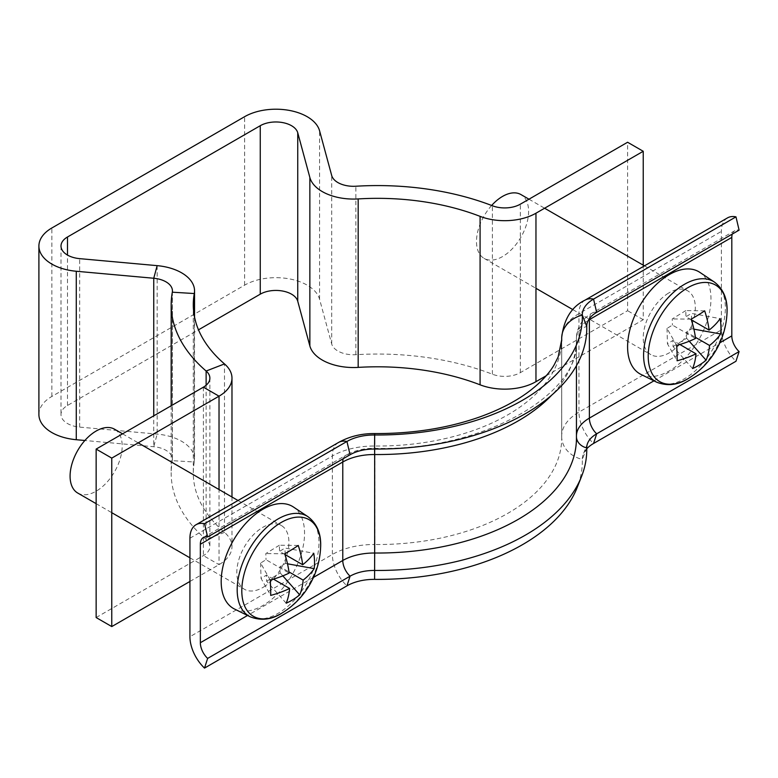 <?xml version="1.0" encoding="UTF-8"?>
<svg xmlns="http://www.w3.org/2000/svg" width="778" height="778" viewBox="0 0 778 778"><rect width="100%" height="100%" fill="white"/><g stroke="black" fill="none" stroke-linecap="round" stroke-linejoin="round"><path stroke-width="0.58" stroke-dasharray="3.89 2.92" d="M38.9 414.499A44.21 25.528 180 0 1 51.854 396.449L244.632 285.147A44.21 25.528 180 0 1 289.601 278.923A44.21 25.528 180 0 1 319.573 299.248L331.7 343.973A22.105 12.759 0 0 0 337.905 351.034A22.105 12.759 0 0 0 355.857 354.7A206.326 119.122 180 0 1 492.396 374.218A22.105 12.759 0 0 0 520.336 372.643L627.593 310.714L627.593 142.257M189.929 581.458L219.026 564.653A44.21 25.528 0 0 0 231.98 546.603A44.21 25.528 0 0 0 224.492 532.385A184.211 106.353 180 0 1 193.284 473.16A184.211 106.353 180 0 1 194.296 462.006A44.21 25.528 0 0 0 194.549 459.321A44.21 25.528 0 0 0 157.166 434.105L79.696 427.112A22.105 12.759 180 0 1 61.005 414.499A22.105 12.759 180 0 1 67.482 405.474L198.497 329.833M96.141 617.547L203.398 555.628A22.105 12.759 0 0 0 209.875 546.603A22.105 12.759 0 0 0 206.131 539.494A206.326 119.122 180 0 1 171.179 473.16A206.326 119.122 180 0 1 172.317 460.664A22.105 12.759 0 0 0 172.434 459.321A22.105 12.759 0 0 0 153.752 446.718L84.88 440.494M546.156 375.784L643.231 319.739L643.231 265.162M643.231 319.739L627.593 310.714M732.283 234.071A14.733 8.509 60 0 1 734.86 230.658A14.733 8.509 60 0 1 739.1 230.142M727.488 217.898A29.476 17.019 -120 0 0 721.381 231.397L721.381 329.872A29.476 17.019 -120 0 0 735.978 361.255M561.697 340.929L561.697 436.653A29.476 24.06 178.6 0 0 561.697 437.139A29.476 24.06 178.6 0 0 582.323 459.438A38.316 22.124 180 0 1 583.276 454.206A38.316 22.124 180 0 1 586.758 448.789M586.748 447.924L582.323 459.438A204.847 118.266 180 0 1 577.218 487.427M640.916 374.393A58.953 34.038 120 0 0 670.675 370.046A58.953 34.038 120 0 0 707.766 319.029A58.953 34.038 120 0 0 699.83 272.358M491.638 205.47A36.838 21.269 120 0 0 484.13 258.393A36.838 21.269 120 0 0 503.415 256.05A36.838 21.269 120 0 0 526.784 223.539A36.838 21.269 120 0 0 520.968 194.578M668.409 293.18A36.838 21.269 120 0 0 645.05 325.69A36.838 21.269 120 0 0 650.855 354.651A36.838 21.269 120 0 0 670.15 352.308A36.838 21.269 120 0 0 693.509 319.807A36.838 21.269 120 0 0 687.703 290.836A36.838 21.269 120 0 0 668.409 293.18M688.919 378.108L689.872 377.515A55.763 32.19 120 0 0 727.002 313.194M679.865 344.498L672.873 340.453L667.456 343.788L677.103 360.778M693.898 329.152L691.827 328.783L686.42 332.118L695.406 337.312M676.646 345.403L667.009 328.423L672.425 325.087L695.551 338.44M691.36 319.855L685.963 316.743L691.379 313.408L720.156 318.61M667.009 328.423L667.456 343.788M691.827 328.783L691.593 320.594M691.574 319.982L691.379 313.408M704.673 310.821L685.788 310.597L685.963 316.743M685.788 310.597L672.241 318.931L672.425 325.087M692.585 368.558L673.058 346.609L672.873 340.453M673.058 346.609L686.595 338.265L686.42 332.118M691.136 319.155L672.241 318.931M689.24 341.241L686.595 338.265M283.455 612.15L282.511 612.753L283.455 612.15A55.763 32.19 120 0 0 320.594 547.829M234.509 609.038A58.953 34.038 120 0 0 264.257 604.691A58.953 34.038 120 0 0 301.349 553.673A58.953 34.038 120 0 0 293.413 507.003M77.712 493.028A36.838 21.269 120 0 0 97.007 490.685A36.838 21.269 120 0 0 120.366 458.184A36.838 21.269 120 0 0 114.561 429.213M263.742 586.952A36.838 21.269 120 0 0 287.101 554.442A36.838 21.269 120 0 0 281.296 525.481A36.838 21.269 120 0 0 262.001 527.824A36.838 21.269 120 0 0 238.642 560.325A36.838 21.269 120 0 0 244.448 589.296A36.838 21.269 120 0 0 263.742 586.952M284.952 554.5L279.555 551.388L284.972 548.052L313.748 553.246M270.238 580.038L260.601 563.058L266.018 559.722L289.144 573.075M287.49 563.797L285.419 563.418L280.002 566.754L288.998 571.947M273.457 579.133L266.465 575.098L261.048 578.433L270.686 595.413M285.419 563.418L285.176 555.239M285.166 554.626L284.972 548.052M260.601 563.058L261.048 578.433M286.178 603.203L266.65 581.244L266.465 575.098M266.65 581.244L280.187 572.909L280.002 566.754M298.266 545.456L279.37 545.232L279.555 551.388M279.37 545.232L265.833 553.576L266.018 559.722M282.822 575.876L280.187 572.909M284.719 553.8L265.833 553.576M355.857 354.7L355.857 186.234M67.482 405.474L67.482 255.058M244.632 285.147L244.632 116.681M51.854 396.449L51.854 227.983M79.696 427.112L79.696 258.646M203.398 387.162L203.398 555.628L219.026 564.653L219.026 489.537M206.131 385.246L206.131 539.494L224.492 532.385L224.492 363.919M172.317 292.197L172.317 460.664L194.296 462.006L194.296 315.849M157.166 265.648L157.166 434.105L153.752 446.718L153.752 415.831M319.573 299.248L319.573 130.792M331.7 343.973L331.7 175.517M492.396 374.218L492.396 205.762M520.336 372.643L520.336 204.186M589.413 318.591A14.733 8.509 60 0 1 592.428 312.892A14.733 8.509 60 0 1 596.668 312.377M653.948 380.841L719.874 342.777M585.056 300.133A29.476 17.019 -120 0 0 578.958 313.622L578.958 412.107A29.476 17.019 -120 0 0 593.546 443.479M374.695 433.57L374.879 446.027A184.211 106.353 180 0 0 561.716 339.685L561.716 438.17A184.211 106.353 180 0 0 561.697 436.653A58.953 34.038 180 0 1 561.687 436.166A58.953 34.038 180 0 1 578.958 412.107L721.381 329.872M561.687 337.691A58.953 34.038 180 0 1 578.958 313.622L721.381 231.397M576.449 437.158A14.733 12.03 -1.4 0 1 576.43 436.779A14.733 12.03 -1.4 0 1 576.43 436.536L576.43 338.051A44.21 25.528 180 0 1 576.43 337.691A44.21 25.528 180 0 1 588.353 320.254M343.254 458.68A14.733 8.509 60 0 1 345.831 455.266C354.262 450.569 363.841 448.254 374.578 448.313C485.248 451.551 581.681 392.122 576.449 339.685A198.954 114.862 180 0 0 576.43 338.051A14.733 12.03 -1.4 0 1 586.748 326.488M734.86 230.658L592.428 312.892C586.349 316.14 577.043 323.881 576.43 337.691L576.449 438.17A198.954 114.862 180 0 0 576.43 436.536A44.21 25.528 180 0 1 576.43 436.166A44.21 25.528 180 0 1 576.449 435.32M374.578 448.313L374.519 449.013M576.449 365.679L576.449 339.685A198.954 114.862 180 0 1 551.777 395.088M561.687 341.114L561.716 438.17A184.211 106.353 180 0 1 374.879 544.512L374.588 579.377M338.459 442.507A29.476 17.019 -120 0 0 332.352 455.996A58.953 34.038 0 0 1 374.879 446.027L374.879 544.512A58.953 34.038 0 0 0 332.352 554.481L189.929 636.705M189.929 538.23L332.352 455.996L332.352 554.481A29.476 17.019 -120 0 0 346.939 585.853M313.466 577.412L247.54 615.476M203.398 537.501L345.831 455.266A14.733 8.509 60 0 1 350.071 454.751M656.661 382.183A57.825 33.386 120 0 0 685.846 377.923A57.825 33.386 120 0 0 722.227 327.878A57.825 33.386 120 0 0 714.447 282.103M250.253 616.818A57.825 33.386 120 0 0 279.428 612.558A57.825 33.386 120 0 0 315.819 562.513A57.825 33.386 120 0 0 308.03 516.738M61.005 246.033L61.005 414.499M209.875 378.137L209.875 546.603M231.98 497.006L231.98 546.603M171.179 405.766L171.179 473.16M193.284 304.694L193.284 473.16M172.434 290.865L172.434 459.321M194.549 317.113L194.549 459.321M587.594 443.295L583.276 454.206M484.13 258.393L535.964 288.317M572.978 309.693L650.855 354.651M528.972 199.197L544.6 208.222M644.427 265.852L687.703 290.836M122.554 433.832L138.192 442.857M238.019 500.497L281.296 525.481M96.141 503.667L111.769 512.692M189.929 557.816L244.448 589.296"/><path stroke-width="1.17" d="M643.231 265.162L643.231 151.282L627.593 142.257L520.336 204.186A22.105 12.759 180 0 1 492.396 205.762A206.326 119.122 0 0 0 355.857 186.234A22.105 12.759 180 0 1 337.905 182.567A22.105 12.759 180 0 1 331.7 175.517L319.573 130.792A44.21 25.528 0 0 0 289.601 110.466A44.21 25.528 0 0 0 244.632 116.681L51.854 227.983A44.21 25.528 0 0 0 38.9 246.033A44.21 25.528 0 0 0 76.273 271.259L153.752 278.252A22.105 12.759 180 0 1 172.434 290.865A22.105 12.759 180 0 1 172.317 292.197A206.326 119.122 0 0 0 171.179 304.694A206.326 119.122 0 0 0 206.131 371.028A22.105 12.759 180 0 1 209.875 378.137A22.105 12.759 180 0 1 203.398 387.162L96.141 449.091L111.769 458.116L219.026 396.187L203.398 387.162M198.497 329.833L260.26 294.172A22.105 12.759 180 0 1 282.745 291.06A22.105 12.759 180 0 1 297.741 301.222L309.858 345.947A44.21 25.528 0 0 0 322.277 360.058A44.21 25.528 0 0 0 358.172 367.391A184.211 106.353 180 0 1 480.084 384.818A44.21 25.528 0 0 0 535.964 381.667L546.156 375.784M535.964 381.667L535.964 213.211A44.21 25.528 180 0 1 480.084 216.362A184.211 106.353 0 0 0 358.172 198.925A44.21 25.528 180 0 1 322.277 191.592A44.21 25.528 180 0 1 309.858 177.491L297.741 132.766A22.105 12.759 0 0 0 282.745 122.603A22.105 12.759 0 0 0 260.26 125.705L67.482 237.008A22.105 12.759 0 0 0 61.005 246.033A22.105 12.759 0 0 0 79.696 258.646L157.166 265.648A44.21 25.528 180 0 1 194.549 290.865A44.21 25.528 180 0 1 194.296 293.539A184.211 106.353 0 0 0 193.284 304.694A184.211 106.353 0 0 0 224.492 363.919A44.21 25.528 180 0 1 231.98 378.137A44.21 25.528 180 0 1 219.026 396.187L219.026 489.537M84.88 440.494L76.273 439.716A44.21 25.528 180 0 1 38.9 414.499L38.9 246.033M111.769 458.116L111.769 626.572L96.141 617.547L96.141 449.091M111.769 626.572L189.929 581.458M535.964 213.211L643.231 151.282M586.758 448.789A38.316 22.124 180 0 1 593.546 443.479L596.668 433.813A33.892 19.567 180 0 0 587.594 443.295A33.892 19.567 180 0 0 586.748 447.924A209.272 120.823 180 0 1 581.526 476.515A209.272 120.823 180 0 1 374.519 570.459A33.892 19.567 0 0 0 350.071 576.187L207.638 658.412A14.733 8.509 60 0 1 200.345 642.725L200.345 544.24A14.733 8.509 60 0 1 203.398 537.501A14.733 8.509 60 0 1 207.638 536.976L350.071 454.751A33.892 19.567 0 0 1 374.519 449.013A209.272 120.823 180 0 0 586.748 326.488A33.892 19.567 180 0 1 596.668 312.377L739.1 230.142L735.978 216.858A29.476 17.019 -120 0 0 727.488 217.898L585.056 300.133C571.597 306.658 563.807 319.184 561.687 337.691L561.687 341.114M586.748 326.488L582.323 315.051A38.316 22.124 180 0 1 593.546 299.092L735.978 216.858M576.449 435.32A44.21 25.528 180 0 1 589.374 418.117A14.733 8.509 60 0 0 596.668 433.813L739.1 351.578A14.733 8.509 60 0 1 731.806 335.892L731.806 237.407A14.733 8.509 60 0 1 732.283 234.071M593.546 443.479L735.978 361.255L739.1 351.578M561.697 340.929L561.697 338.177A29.476 24.06 178.6 0 1 582.323 315.051A204.847 118.266 180 0 1 374.588 434.99A38.316 22.124 0 0 0 346.939 441.466L204.517 523.691A29.476 17.019 -120 0 0 196.027 524.732A29.476 17.019 -120 0 0 189.929 538.23L189.929 636.705A29.476 17.019 -120 0 0 204.517 668.088L207.638 658.412M581.526 476.515L577.218 487.427A204.847 118.266 180 0 1 374.588 579.377A38.316 22.124 0 0 0 346.939 585.853L204.517 668.088M207.638 536.976L204.517 523.691M648.23 357.617A55.763 32.19 120 0 0 688.948 378.089A55.763 32.19 120 0 0 689.872 377.515L689.872 377.515A81.058 81.058 0 0 0 727.002 313.194L727.002 313.194A55.763 32.19 120 0 0 727.051 309.08A55.763 32.19 120 0 0 686.322 288.599A55.763 32.19 120 0 0 648.23 357.617M656.661 382.183A57.825 33.386 120 0 1 646.178 337.117A57.825 33.386 120 0 1 683.113 285.127A57.825 33.386 120 0 1 714.447 282.103L699.83 272.358A58.953 34.038 120 0 0 667.894 275.441A58.953 34.038 120 0 0 630.229 328.452A58.953 34.038 120 0 0 640.916 374.393L656.661 382.183C667.621 386.433 678.367 385.071 688.919 378.108L689.036 378.04M528.972 199.197L520.968 194.578A36.838 21.269 120 0 0 501.684 196.922A36.838 21.269 120 0 0 491.638 205.47M695.406 337.312L709.546 345.471A80.484 44.891 -121.6 0 1 706.123 360.224A80.863 63.981 -151.2 0 1 692.585 368.558A80.484 44.891 58.4 0 0 696.009 353.815A80.484 47.993 -1.7 0 1 677.103 360.778A80.863 19.538 -102.3 0 0 677.055 353.406A80.863 19.538 -102.3 0 0 676.646 345.403A80.484 47.993 178.3 0 0 695.551 338.44A80.484 44.891 58.4 0 0 691.136 319.155A80.863 22.319 -20.5 0 0 704.673 310.821A80.484 44.891 -121.6 0 1 709.098 330.096A80.484 47.993 178.3 0 0 720.156 318.61A80.863 61.19 29 0 1 720.924 326.39A80.863 61.19 29 0 1 720.613 333.976L693.898 329.152M709.546 345.471A80.484 47.993 -1.7 0 0 720.613 333.976M696.009 353.815L679.865 344.498M709.098 330.096L691.36 319.855M691.593 320.594L691.574 319.982M706.123 360.224L689.24 341.241M320.633 543.715A55.763 32.19 120 0 0 279.915 523.244A55.763 32.19 120 0 0 241.822 592.253A55.763 32.19 120 0 0 282.54 612.733A55.763 32.19 120 0 0 283.455 612.15L282.511 612.753L283.455 612.15A81.058 81.058 0 0 0 320.594 547.829L320.594 547.829A55.763 32.19 120 0 0 320.633 543.715M250.253 616.818A57.825 33.386 120 0 1 239.77 571.752A57.825 33.386 120 0 1 276.705 519.762A57.825 33.386 120 0 1 308.03 516.738L293.413 507.003A58.953 34.038 120 0 0 261.476 510.086A58.953 34.038 120 0 0 223.821 563.087A58.953 34.038 120 0 0 234.509 609.038L250.253 616.818C261.204 621.068 271.96 619.706 282.511 612.753M122.554 433.832L114.561 429.213A36.838 21.269 120 0 0 95.266 431.557A36.838 21.269 120 0 0 71.907 464.067A36.838 21.269 120 0 0 77.712 493.028L96.141 503.667M288.998 571.947L303.138 580.116A80.484 44.891 -121.6 0 1 299.715 594.859A80.863 63.981 -151.2 0 1 286.178 603.203A80.484 44.891 58.4 0 0 289.601 588.45A80.484 47.993 -1.7 0 1 270.686 595.413A80.863 19.538 -102.3 0 0 270.647 588.042A80.863 19.538 -102.3 0 0 270.238 580.038A80.484 47.993 178.3 0 0 289.144 573.075A80.484 44.891 58.4 0 0 284.719 553.8A80.863 22.319 -20.5 0 0 298.266 545.456A80.484 44.891 -121.6 0 1 302.681 564.74L284.952 554.5M303.138 580.116A80.484 47.993 -1.7 0 0 314.195 568.621A80.863 61.19 29 0 0 314.516 561.026A80.863 61.19 29 0 0 313.748 553.246A80.484 47.993 178.3 0 1 302.681 564.74M314.195 568.621L287.49 563.797M289.601 588.45L273.457 579.133M285.176 555.239L285.166 554.626M299.715 594.859L282.822 575.876M309.858 345.947L309.858 177.491M67.482 255.058L67.482 237.008M260.26 294.172L260.26 125.705M76.273 439.716L76.273 271.259M206.131 385.246L206.131 371.028L224.492 363.919M194.296 315.849L194.296 293.539L172.317 292.197M153.752 415.831L153.752 278.252L157.166 265.648M297.741 301.222L297.741 132.766M358.172 367.391L358.172 198.925M480.084 384.818L480.084 216.362M596.668 312.377L593.546 299.092A29.476 17.019 -120 0 0 585.056 300.133M653.948 380.841L589.374 418.117L589.374 319.641L731.806 237.407M588.353 320.254A44.21 25.528 180 0 1 589.374 319.641A14.733 8.509 60 0 1 589.413 318.591M719.874 342.777L731.806 335.892M586.748 447.924A14.733 12.03 -1.4 0 1 576.449 437.158M374.519 449.013L374.695 433.57C412.943 433.716 448.031 428.143 479.977 416.862C499.116 409.948 515.192 401.681 528.213 392.054C540.058 383.155 548.655 374.179 554.014 365.125L558.137 357.014L561.716 339.685A184.211 106.353 180 0 0 561.697 338.177A58.953 34.038 180 0 1 561.687 337.691M551.777 395.088A198.954 114.862 180 0 1 374.665 454.537L374.578 448.313M576.449 365.679L576.449 438.17A198.954 114.862 180 0 1 374.665 553.022L374.665 454.537A44.21 25.528 0 0 0 342.777 462.015L200.345 544.24M374.588 579.377L374.665 553.022A44.21 25.528 0 0 0 342.777 560.491L313.466 577.412M346.939 585.853L350.071 576.187A14.733 8.509 60 0 1 342.777 560.491L342.777 462.015A14.733 8.509 60 0 1 343.254 458.68M247.54 615.476L200.345 642.725M350.071 454.751L346.939 441.466A29.476 17.019 -120 0 0 338.459 442.507L196.027 524.732M231.98 378.137L231.98 497.006M171.179 304.694L171.179 405.766M194.549 290.865L194.549 317.113M374.695 433.57C361.449 433.463 349.371 436.439 338.459 442.507M535.964 288.317L572.978 309.693M544.6 208.222L644.427 265.852M688.919 378.108L689.872 377.515L688.919 378.108M714.447 282.103C723.657 289.231 727.848 299.588 727.002 313.194M308.03 516.738C317.249 523.866 321.44 534.233 320.594 547.829M138.192 442.857L238.019 500.497M111.769 512.692L189.929 557.816"/></g></svg>
